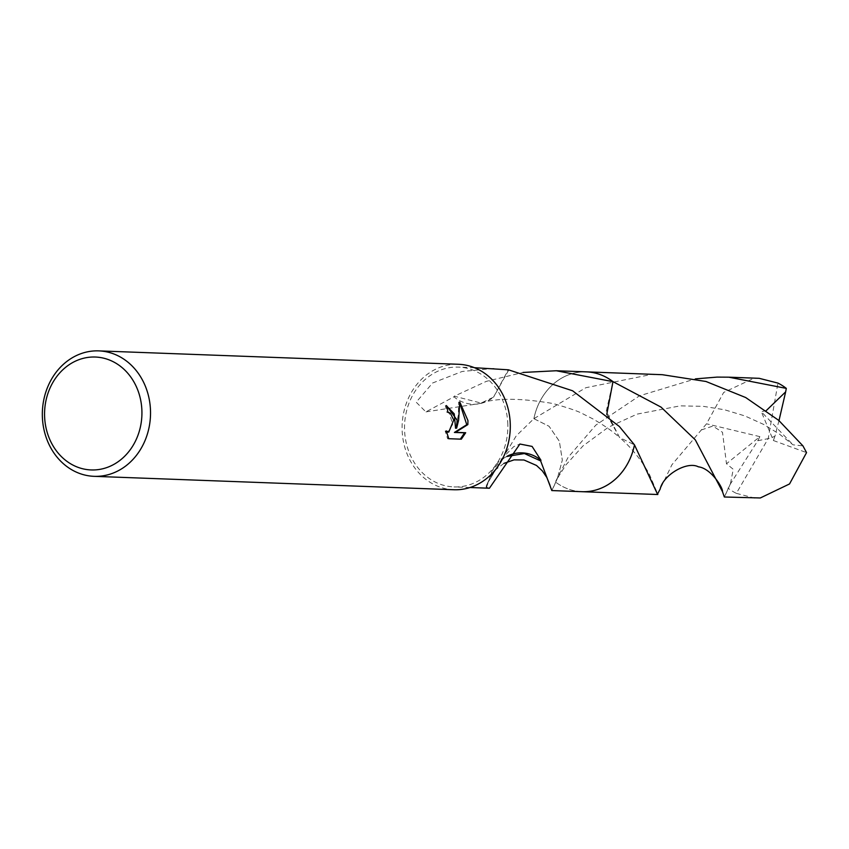 <?xml version="1.0" encoding="UTF-8"?>
<svg xmlns="http://www.w3.org/2000/svg" width="849" height="849" viewBox="0 0 849 849"><rect width="100%" height="100%" fill="white"/><g stroke="black" fill="none" stroke-linecap="round" stroke-linejoin="round"><path stroke-width="0.64" stroke-dasharray="4.25 3.18" d="M453.854 489.746A62.773 54.092 92.1 0 1 402.214 431.897A62.773 54.092 92.1 0 1 458.534 364.285M507.744 422.346A59.95 51.651 92.1 0 1 453.96 486.923A59.95 51.651 92.1 0 1 404.644 431.674A59.95 51.651 92.1 0 1 458.428 367.108A59.95 51.651 92.1 0 1 507.744 422.346M551.818 490.563L557.347 478.539L562.325 460.126L559.342 441.247L549.07 426.283L533.883 418.695L516.256 435.834L487.422 483.41L486.137 487.177A59.95 51.651 -87.9 0 0 486.604 487.284L489.417 488.239M581.947 491.688A59.95 51.651 92.1 0 1 555.373 481.914L568.119 457.314L595.818 425.137L639.52 395.793L695.448 378.877M446.542 405.864L445.354 405.684A61.521 53.009 92.1 0 1 446.776 412.158L449.259 413.293L452.793 424.267L447.678 432.194M446.776 412.158L447.869 412.062M446.5 432.024L445.184 431.048L447.646 438.806L461.336 439.177M447.646 438.806L448.771 438.71M445.184 431.048L446.277 430.952M445.354 405.684L446.468 405.578M459.861 403.402L458.64 402.118L458.375 414.938L455.552 428.246M458.64 402.118L459.776 402.012M493.885 368.424L462.121 371.491L432.64 382.984L416.19 402.193L425.88 411.892L453.939 396.812A39.967 34.438 -87.9 0 0 481.595 403.243A39.967 34.438 -87.9 0 0 493.609 397.109L481.086 403.073L454.289 396.196L486.328 381.36L522.963 372.456M493.524 397.152L508.296 369.814M453.939 396.812A59.95 51.651 92.1 0 1 454.289 396.196M508.763 369.92L493.566 397.13M606.759 414.429L619.537 437.49L634.479 444.865L619.526 437.5L606.271 411.266L612.989 381.636M585.661 371.841A59.95 51.662 92.1 0 0 534.021 418.016L534.021 418.016A59.95 51.662 92.1 0 0 533.883 418.695A59.95 51.651 92.1 0 1 534.021 418.016A59.95 51.651 92.1 0 1 586.404 371.873M581.204 491.656A59.95 51.662 92.1 0 1 555.373 481.914L557.347 478.539L553.049 488.228M486.137 487.177L486.456 485.246L501.313 459.988L507.055 456.422M507.171 456.21A39.967 34.438 -87.9 0 0 501.313 459.988M486.604 487.284L491.974 471.046L501.334 459.967M759.155 378.314L753.413 378.463L723.656 392.461L706.527 423.81L671.93 464.732L660.182 489.035M724.335 496.994L730.427 483.824L733.239 469.274L726.489 463.745L722.488 432.29L712.905 426.081L700.658 430.167M729.981 484.641L757.764 440.727L768.196 438.636L736.327 493.343A59.95 51.651 92.1 0 1 727.964 488.069M736.327 493.343L754.687 498.119M662.305 374.696L650.589 374.621L585.81 387.728L533.883 418.684A59.961 51.662 92.1 0 1 580.737 372.011A59.961 51.662 92.1 0 1 585.354 371.83M533.883 418.684L549.059 426.262L559.342 441.225L562.335 460.116L557.347 478.539L565.763 465.072L582.976 445.937L608.277 427.291L637.09 414.121L680.155 405.864L703.301 406.342L724.494 409.749L744.849 415.914L763.548 424.373L779.382 434.072L792.998 444.812L802.942 445.884M580.896 491.645A59.961 51.662 92.1 0 1 555.373 481.924M766.307 410.545L761.32 411.723L792.998 444.812M778.989 420.595L774.893 436.407L768.196 438.636L777.949 383.101M774.893 436.407L773.365 440.514L761.32 411.712M757.764 440.727L759.887 436.641L726.489 463.745M757.69 440.716L768.196 438.636L774.808 436.407M759.887 436.641L706.527 423.81M773.365 440.514L806.55 452.602M469.996 487.517L453.96 486.923M481.595 403.243L425.88 411.892M481.086 403.073C496.612 397.863 520.628 398.032 553.124 403.562C569.212 408.114 579.336 411.648 583.496 414.163L592.496 418.695C603.841 425.179 612.861 431.441 619.537 437.49M474.453 367.702L458.428 367.108M487.411 483.41L490.902 476.045L496.071 469.391L503.956 463.363M486.169 486.891L486.456 485.246M491.974 471.046L495.869 464.668L513.719 446.648L519.906 444.027M656.67 491.539L649.135 473.689C640.486 458.831 630.616 446.765 619.526 437.5M725.608 494.405L730.427 483.824"/><path stroke-width="1.27" d="M457.112 420.149L456.635 428.14L458.619 420.213L459.776 402.012L467.948 420.552L467.841 424.596L455.51 432.343L465.687 432.725L461.336 439.177L448.771 438.71L446.277 430.952L448.771 432.099L453.737 420.032L450.341 413.198L447.869 412.062A62.773 54.092 -87.9 0 0 446.468 405.578L457.112 420.149M150.411 408.719A62.773 54.092 92.1 0 1 94.09 476.331A62.773 54.092 92.1 0 1 42.45 418.493A62.773 54.092 92.1 0 1 98.771 350.881A62.773 54.092 92.1 0 1 150.411 408.719M98.771 350.881L458.534 364.285A62.773 54.092 92.1 0 1 510.175 422.133A62.773 54.092 92.1 0 1 453.854 489.746L94.09 476.331M141.825 409.091A56.49 48.68 92.1 0 1 96.489 469.805A56.49 48.68 92.1 0 1 44.668 417.878A56.49 48.68 92.1 0 1 89.994 357.174A56.49 48.68 92.1 0 1 141.825 409.091M469.996 487.517L489.417 488.239L519.906 444.027L532.09 446.415L540.983 460.285A59.95 51.651 92.1 0 1 540.643 460.911L551.818 490.563L581.947 491.688A59.961 51.662 92.1 0 1 580.896 491.645M522.963 372.456L556.275 370.748L612.978 381.647L661.031 407.117L695.32 439.878L722.467 491.603C723.199 488.133 711.027 468.245 698.377 466.823C687.021 460.805 663.069 475.069 660.182 489.035L657.476 494.15L634.468 444.855A59.95 51.651 92.1 0 1 581.947 491.688A59.961 51.662 92.1 0 0 587.625 491.55A59.961 51.662 92.1 0 0 634.479 444.876L619.356 426.506L572.576 390.773L508.763 369.92A59.95 51.651 -87.9 0 0 508.296 369.814L474.453 367.702M446.542 405.864L454.257 413.866L455.552 428.246L456.635 428.14M448.771 432.099L446.5 432.024M460.338 439.135L464.583 432.82L454.406 432.449L466.759 424.691L459.861 403.402M464.583 432.82L465.687 432.725M454.406 432.449L455.51 432.343M466.759 424.691L467.841 424.596M585.354 371.83A59.961 51.662 92.1 0 1 586.415 371.862A59.95 51.651 92.1 0 1 612.978 381.647L606.759 414.429M585.661 371.841A59.95 51.662 92.1 0 1 612.989 381.647A59.961 51.662 92.1 0 0 586.415 371.862L556.275 370.748M634.479 444.876L634.479 444.876A59.95 51.662 92.1 0 1 581.204 491.656M507.055 456.422L524.406 453.536L540.643 460.911M540.983 460.285A39.967 34.438 -87.9 0 0 507.171 456.21M695.448 378.877L717.065 377.105L728.803 377.179L786.312 388.386L785.654 391.856L766.307 410.545M728.803 377.179L759.155 378.314L777.949 383.101A59.95 51.651 92.1 0 1 786.312 388.386M722.467 491.603L724.335 496.994L760.301 497.97L789.538 483.951L806.55 452.591M806.55 452.602L802.942 445.884L778.735 420.372L745.709 397.544L705.997 381.488L662.305 374.696L586.415 371.862M785.654 391.856L778.989 420.595M503.956 463.363L514.059 459.861L523.992 459.999L536.515 465.464L542.309 470.855L546.852 477.488L550.067 485.49M657.837 494.521L581.947 491.698"/></g></svg>
